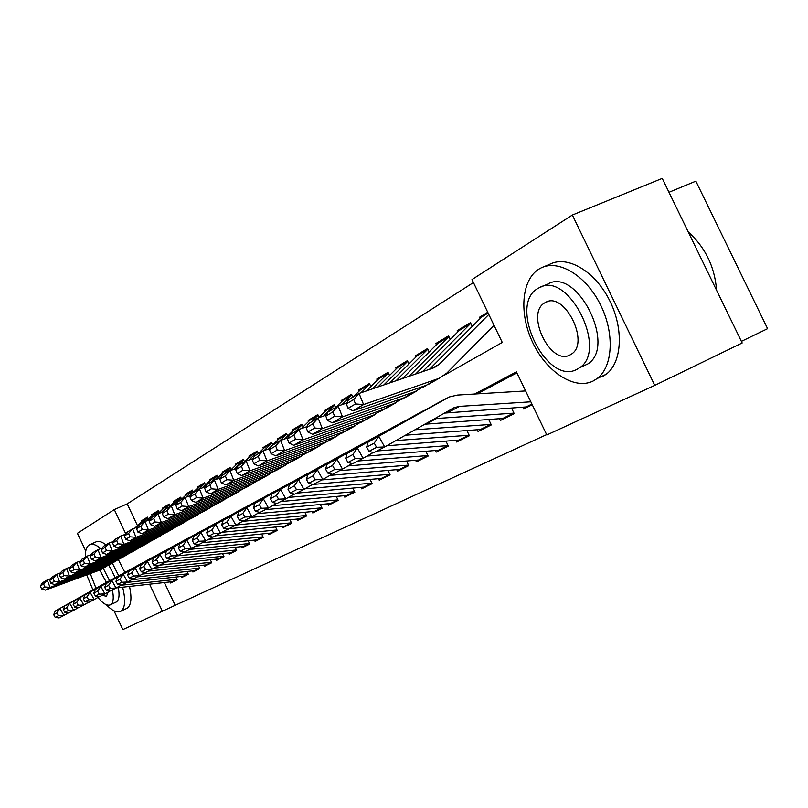 <?xml version="1.0" encoding="UTF-8"?>
<svg xmlns="http://www.w3.org/2000/svg" width="808" height="808" viewBox="0 0 808 808"><rect width="100%" height="100%" fill="white"/><g stroke="black" fill="none" stroke-linecap="round" stroke-linejoin="round"><path stroke-width="1.21" d="M668.984 192.284L695.86 181.164L767.6 328.674L741.39 341.37M85.759 550.985L77.417 533.3L114.302 509.575L125.765 533.805M473.438 282.548L127.199 503.879L114.302 509.575M444.602 375.064L502.273 342.451L472.003 279.558L572.347 215.039L654.763 385.386L546.804 434.957L516.423 371.852L474.629 394.031M654.763 385.386L742.178 342.976L662.237 178.406L572.347 215.039M522.948 407.505L523.655 408.989L532.26 404.747M499.667 419.039L500.364 420.473L514.211 413.646L511.626 408.252M477.376 430.078L478.043 431.472L491.325 424.927L488.85 419.776M456.005 440.663L456.651 442.016L469.387 435.744L467.024 430.816M435.492 450.824L436.128 452.137L448.339 446.107L446.077 441.4M415.797 460.57L416.403 461.853L428.139 456.066L425.978 451.551M396.859 469.953L397.455 471.195L408.737 465.63L406.666 461.297M378.649 478.972L379.225 480.174L390.082 474.831L388.093 470.66M361.115 487.648L361.681 488.83L372.124 483.679L370.216 479.669M344.228 496.011L344.774 497.162L354.843 492.193L353.005 488.345M327.947 504.071L328.482 505.192L338.188 500.404L336.411 496.688M312.241 511.848L312.767 512.939L322.129 508.323L320.423 504.737M297.081 519.352L297.586 520.413L306.626 515.959L304.98 512.504M282.436 526.594L282.941 527.644L291.668 523.332L290.082 519.999M268.296 533.593L268.781 534.623L277.215 530.462L275.68 527.23M254.611 540.37L255.086 541.37L263.246 537.35L261.762 534.219M241.37 546.915L241.834 547.895L249.733 544.006L248.298 540.986M228.563 553.258L229.018 554.217L236.663 550.45L235.269 547.521M216.15 559.399L216.594 560.338L223.998 556.692L222.654 553.854M204.131 565.347L204.565 566.267L211.736 562.732L210.434 559.984M192.466 571.125L192.9 572.024L199.849 568.59L198.586 565.923M181.164 576.72L181.578 577.599L188.325 574.276L187.102 571.68M144.066 519.655L141.218 520.928L147.5 517.15L148.369 518.978M154.631 513.302L151.752 514.595L158.216 510.696L159.105 512.575M165.509 506.757L162.6 508.06L169.266 504.051L170.175 505.98M176.73 500.011L173.781 501.324L180.659 497.183L181.598 499.172M188.304 493.042L185.315 494.385L192.415 490.113L193.385 492.153M200.243 485.861L197.223 487.214L204.545 482.8L205.545 484.901M212.575 478.447L209.514 479.811L217.079 475.256L218.109 477.417M225.311 470.791L222.21 472.165L230.028 467.458L231.088 469.69M238.471 462.873L235.33 464.267L243.42 459.399L244.511 461.701M252.086 454.682L248.904 456.096L257.267 451.056L258.398 453.429M266.165 446.208L262.943 447.642L271.609 442.42L272.771 444.885M280.75 437.441L277.477 438.885L286.456 433.482L287.668 436.027M295.859 428.351L292.546 429.816L301.839 424.22L303.101 426.846M311.514 418.938L308.161 420.413L317.807 414.605L319.099 417.332M327.765 409.161L324.351 410.666L334.361 404.636L335.704 407.434M344.622 399.021L341.168 400.536L351.561 394.274L352.924 397.132M362.136 388.486L358.631 390.022L369.438 383.517L370.892 386.557M380.346 377.538L376.781 379.093L388.022 372.326L389.537 375.478M399.293 366.145L395.668 367.721L407.373 360.671L408.949 363.964M419.009 354.278L415.332 355.874L427.533 348.531L429.169 351.965M439.562 341.925L435.825 343.541L448.541 335.886L450.258 339.461M460.994 329.038L457.197 330.674L470.468 322.685L472.266 326.412M127.199 503.879L137.481 525.624M141.592 521.726L141.218 520.928M152.126 515.403L151.752 514.595M162.984 508.878L162.6 508.06M174.174 502.162L173.781 501.324M185.719 495.233L185.315 494.385M197.627 488.082L197.223 487.214M209.928 480.699L209.514 479.811M222.634 473.074L222.21 472.165M235.764 465.186L235.33 464.267M249.349 457.035L248.904 456.096M263.398 448.602L262.943 447.642M277.952 439.865L277.477 438.885M293.021 430.816L292.546 429.816M308.646 421.443L308.161 420.413M324.856 411.716L324.351 410.666M341.683 401.616L341.168 400.536M359.156 391.123L358.631 390.022M377.326 380.225L376.781 379.093M396.223 368.872L395.668 367.721M415.908 357.065L415.332 355.874M436.411 344.764L435.825 343.541M457.803 331.926L457.197 330.674M480.134 318.534L479.508 317.241L487.749 312.272M164.509 582.75L175.184 605.293L546.632 434.613M516.908 372.862L477.225 393.88M170.185 582.144L170.599 583.012L177.144 579.78L175.952 577.265M175.184 605.293L122.867 629.594L114.009 610.838M149.652 584.335L162.458 611.414M141.572 546.43L142.087 546.137M152.884 540.027L153.52 539.673M164.569 533.421L165.337 532.987M176.649 526.594L177.548 526.079M189.133 519.524L190.183 518.938M202.05 512.221L203.252 511.545M215.423 504.667L216.786 503.889M229.27 496.829L230.815 495.961M243.622 488.719L245.359 487.739M258.51 480.295L260.439 479.205M273.962 471.559L276.104 470.347M290.001 462.489L292.375 461.146M306.666 453.066L309.292 451.581M324.008 443.259L326.897 441.623M342.057 433.058L345.228 431.26M360.853 422.422L364.337 420.453M380.447 411.343L384.265 409.181M400.899 399.778L405.081 397.415M422.261 387.699L426.826 385.123M483.356 315.575L479.508 317.241M173.629 581.518L116.322 587.891M53.692 614.666L55.237 617.433L58.56 615.676L57.004 612.888L53.692 614.666L55.257 611.05L105.848 582.709M55.257 611.05L112.049 579.417M57.004 612.888L60.004 608.485L63.883 615.443L59.105 617.948L55.237 617.433M68.478 612.858L63.883 615.443L58.56 615.676M176.922 579.316L121.018 585.245M147.672 517.524L142.541 520.827L147.753 517.696L141.663 523.493M50.924 578.629L47.187 579.992L50.076 587.396L104.303 567.408L109.767 564.388M44.794 586.951L43.642 583.992L40.4 585.921L41.541 588.87L44.794 586.951L50.076 587.396L45.4 590.123L99.293 570.246L104.707 567.256M142.541 520.827L134.926 528.058M40.4 585.921L42.541 582.77L47.187 579.992L43.642 583.992M45.4 590.123L41.541 588.87M100.788 548.612C96.102 544.643 92.304 543.39 89.375 544.855L89.133 544.996C86.406 546.814 85.173 550.854 85.416 557.126M106.292 604.707C112.059 610.727 116.786 612.959 120.493 611.424L120.958 611.171C125.22 607.909 125.785 599.93 122.644 587.214M118.311 587.679C119.736 595.264 119.089 600.031 116.362 601.97L115.645 602.303M86.688 574.892L92.971 589.921M97.93 597.415C102.959 603.637 107.1 606.101 110.343 604.828L110.595 604.687C113.362 602.697 113.958 597.789 112.403 589.961M102.121 595.355L106.444 596.233L108.161 592.062M106.393 582.416L99.788 570.054M90.274 573.569L95.99 588.224M109.565 580.7L103.222 568.236M108.777 565.115L115.251 577.629M126.725 608.464L127.189 608.212C131.219 605.242 131.997 598.001 129.522 586.477M124.897 572.428L118.402 559.732M105.999 544.824C101.778 541.602 98.334 540.673 95.667 542.037L90.031 544.572M118.715 575.75L112.322 563.085M538.966 269.084C521.221 279.891 518.928 314.251 532.997 343.127C546.814 372.135 574.427 390.224 593.032 381.083L597.122 378.558C613.04 366.862 614.837 332.825 600.172 304.141C585.699 275.346 558.57 259.227 541.209 267.862L538.966 269.084M541.219 286.891L547.481 284.204C576.599 266.175 617.12 346.137 587.77 363.974L581.881 366.711M538.088 288.355C507.141 304.677 546.612 386.628 577.124 369.246L579.437 367.842C608.656 350.066 568.034 269.842 539.047 287.83L538.088 288.355M570.175 354.853L571.296 354.177C590.648 342.956 564.065 290.395 545.259 302.586L545.016 302.717C524.786 312.989 550.551 366.448 570.175 354.853M716.615 290.355C714.716 266.771 705.263 247.288 688.234 231.926M601.99 376.851L606.111 374.316C622.11 362.59 624.008 328.624 609.384 300.041C594.951 271.347 567.792 255.338 550.349 264.004L543.218 267.014M184.658 576.084L126.674 582.457M63.256 609.545L64.832 612.353L68.256 610.545L66.68 607.717L63.256 609.545L64.832 605.889L116.029 577.195M64.832 605.889L122.422 573.811M66.68 607.717L69.73 603.243L73.669 610.303L68.741 612.888L64.832 612.353M78.396 607.636L73.669 610.303L68.256 610.545M182.497 576.579L188.102 573.801L131.583 579.73M196.021 570.488L137.32 576.872M73.124 604.263L74.72 607.121L78.255 605.242L76.659 602.374L73.124 604.263L74.7 600.556L126.533 571.519M74.7 600.556L133.118 568.024M76.659 602.374L79.75 597.829L83.759 605L78.669 607.677L74.72 607.121M88.648 602.253L83.759 605L78.255 605.242M193.829 570.973L199.627 568.115L142.481 574.034M207.727 564.711L148.298 571.105M83.315 598.809L84.931 601.707L88.587 599.778L86.961 596.86L83.315 598.809L84.891 595.062L137.37 565.65M84.891 595.062L144.157 562.045M86.961 596.86L90.102 592.244L94.172 599.536L88.92 602.293L84.931 601.707M99.222 596.688L94.172 599.536L88.587 599.778M205.525 565.206L211.504 562.257L153.742 568.165M219.816 558.752L159.631 565.145M93.839 593.183L95.485 596.122L99.253 594.133L97.596 591.163L93.839 593.183L95.405 589.375L148.541 559.601M95.405 589.375L155.55 555.884M97.596 591.163L100.798 586.467L104.939 593.88L99.505 596.728L95.485 596.122M110.151 590.941L104.939 593.88L99.253 594.133M217.574 559.257L223.745 556.207L165.357 562.105M158.398 511.08L153.096 514.484L158.479 511.242L152.308 517.12M150.944 518.423L149.389 519.908M60.56 572.892L56.701 574.306L59.63 581.821L114.534 561.621L120.119 558.53M54.267 581.376L53.096 578.366L49.753 580.356L50.914 583.346L54.267 581.376L59.63 581.821L54.813 584.628L109.383 564.54L114.898 561.479M153.096 514.484L146.187 521.049M49.753 580.356L51.914 577.175L56.701 574.306L53.096 578.366M54.813 584.628L50.914 583.346M169.448 504.434L163.974 507.939L169.529 504.606L161.115 512.615M70.508 566.984L66.519 568.438L69.498 576.074L125.099 555.651L130.785 552.48M64.044 575.619L62.852 572.559L59.398 574.609L60.59 577.649L64.044 575.619L69.498 576.074L64.529 578.972L119.776 558.661L125.412 555.53M163.974 507.939L157.752 513.868M59.398 574.609L61.57 571.397L66.519 568.438L62.852 572.559M64.529 578.972L60.59 577.649M180.921 497.748L173.245 505.081M80.77 560.873L76.649 562.378L79.679 570.135L135.986 549.49L141.804 546.248M74.134 569.67L72.922 566.57L69.367 568.691L70.569 571.771L74.134 569.67L79.679 570.135L74.548 573.125L130.502 552.591L136.249 549.389M180.841 497.576L175.184 501.202L168.892 507.202M69.367 568.691L71.538 565.428L76.649 562.378L72.922 566.57M74.548 573.125L70.569 571.771M192.678 490.678L185.8 497.263M91.385 554.561L87.112 556.116L90.193 563.994L147.238 543.128L153.177 539.805M84.557 563.53L83.325 560.378L79.649 562.57L80.871 565.701L84.557 563.53L90.193 563.994L84.891 567.095L141.572 546.329L147.44 543.047M192.597 490.506L186.749 494.254L180.386 500.324M79.649 562.57L81.84 559.267L87.112 556.116L83.325 560.378M84.891 567.095L80.871 565.701M232.28 552.611L171.336 559.005M104.707 587.365L106.383 590.355L110.282 588.295L108.595 585.275L104.707 587.365L106.282 583.517L160.085 553.349M106.282 583.517L167.317 549.521M108.595 585.275L111.847 580.508L116.059 588.042L110.444 590.981L106.383 590.355M121.453 584.992L116.059 588.042L110.282 588.295M236.431 549.965L177.326 555.854M204.818 483.376L198.324 489.598M102.353 548.046L97.93 549.652L101.061 557.661L158.853 536.552L164.923 533.149M95.334 557.187L94.082 553.985L90.274 556.247L91.526 559.429L95.334 557.187L101.061 557.661L95.586 560.853L152.995 539.865L159.004 536.502M204.737 483.204L198.677 487.072L192.254 493.234M192.193 493.284L189.375 495.991M90.274 556.247L92.476 552.904L97.93 549.652L94.082 553.985M95.586 560.853L91.526 559.429M245.157 546.259L182.941 552.702M115.948 581.346L117.645 584.396L121.675 582.255L119.968 579.195L115.948 581.346L117.513 577.447L172.013 546.895M117.513 577.447L179.477 542.936M119.968 579.195L123.281 574.337L127.553 582.002L121.755 585.043L117.645 584.396M133.138 578.851L127.553 582.002L121.675 582.255M249.5 543.521L189.617 549.4M217.352 475.841L210.777 482.154M113.696 541.299L109.11 542.956L112.302 551.106L170.862 529.765L177.063 526.271M106.474 550.622L105.202 547.37L101.263 549.703L102.535 552.945L106.474 550.622L112.302 551.106L106.636 554.409L164.812 533.189L170.942 529.735M217.271 475.659L210.999 479.669L202.475 487.84M101.263 549.703L103.475 546.329L109.11 542.956L105.202 547.37M106.636 554.409L102.535 552.945M258.459 539.704L195.536 546.127M127.573 575.124L129.3 578.225L133.472 576.013L131.734 572.892L127.573 575.124L129.139 571.175L184.345 540.219M129.139 571.175L192.052 536.138M131.734 572.892L135.098 567.953L139.451 575.75L133.451 578.902L129.3 578.225M145.228 572.488L139.451 575.75L133.472 576.013M263.014 536.855L202.323 542.724M230.31 468.044L223.644 474.458M221.331 476.68L219.938 478.023M125.432 534.32L120.675 536.037L123.927 544.329L183.275 522.746L195.991 515.544M177.013 526.281L183.285 522.736L177.013 526.281L118.069 547.743L113.918 546.238L117.998 543.835L116.695 540.522L112.625 542.946L113.918 546.238M230.23 467.872L223.735 472.013L216.049 479.397M112.625 542.946L114.847 539.532L120.675 536.037L116.695 540.522M117.998 543.835L123.927 544.329L118.069 547.743M272.205 532.927L208.565 539.33M139.602 568.68L141.36 571.842L145.682 569.549L143.915 566.378L139.602 568.68L141.168 564.681L197.102 533.32M141.168 564.681L205.07 529.099M143.915 566.378L147.339 561.348L151.763 569.276L145.551 572.549L141.36 571.842M157.752 565.903L151.763 569.276L145.682 569.549M276.982 529.967L215.463 535.825M243.703 459.994L234.138 469.206M137.592 527.099L132.653 528.876L135.966 537.31L196.112 515.484L202.596 511.787M129.936 536.805L128.603 533.442L124.392 535.946L125.705 539.3L129.936 536.805L135.966 537.31L129.896 540.845L189.638 519.14L196.112 515.484M243.622 459.823L236.885 464.105L230.129 470.62M124.392 535.946L126.614 532.492L132.653 528.876L128.603 533.442M129.896 540.845L125.705 539.3M286.426 525.917L222.059 532.3M152.066 562.014L153.853 565.226L158.328 562.853L156.53 559.621L152.066 562.014L153.621 557.954L210.292 526.17M153.621 557.954L218.534 521.806M156.53 559.621L160.024 554.51L164.519 562.58L158.085 565.964L153.853 565.226M170.73 559.075L164.519 562.58L158.328 562.853M291.435 522.837L229.068 528.674M301.142 518.665L236.037 525.008M164.973 555.106L166.802 558.368L171.437 555.914L169.609 552.621L164.973 555.106L166.529 550.995L223.957 518.776M166.529 550.995L232.492 514.262M169.609 552.621L173.165 547.41L177.75 555.631L171.074 559.136L166.802 558.368M184.184 551.995L177.75 555.631L171.437 555.914M306.394 515.464L242.531 521.332M316.372 511.161L250.389 517.474M178.366 547.935L180.224 551.268L185.042 548.713L183.174 545.36L178.366 547.935L179.911 543.764L238.118 511.111M179.911 543.764L246.945 506.434M183.174 545.36L186.789 540.057L191.466 548.43L184.537 552.066L180.224 551.268M198.142 544.653L191.466 548.43L185.042 548.713M321.887 507.818L257.257 513.656M332.149 503.384L265.266 509.666M192.264 540.501L194.152 543.885L199.152 541.239L197.253 537.825L192.264 540.501L193.799 536.27L252.793 503.162M193.799 536.27L261.954 498.324M197.253 537.825L200.939 532.422L205.697 540.956L198.516 544.723L194.152 543.885M212.635 537.027L205.697 540.956L199.152 541.239M337.946 499.899L272.528 505.687M348.511 495.314L280.689 501.566M206.686 532.775L208.616 536.229L213.807 533.482L211.868 529.998L206.686 532.775L208.222 528.493L268.024 494.92M208.222 528.493L277.518 489.901M211.868 529.998L215.635 524.483L220.483 533.189L213.019 537.108L208.616 536.229M227.694 529.109L220.483 533.189L213.807 533.482M354.601 491.688L288.385 497.415M365.489 486.951L296.708 493.153M221.685 524.756L223.644 528.27L229.048 525.412L227.068 521.867L221.685 524.756L223.2 520.403L283.84 486.365M223.2 520.403L293.688 481.154M227.068 521.867L230.906 516.241L235.855 525.119L228.088 529.19L223.644 528.27M243.359 520.867L235.855 525.119L229.048 525.412M371.882 483.174L304.848 488.83M383.103 478.265L313.342 484.416M313.08 484.436L312.534 484.477M237.269 516.403L239.279 519.999L244.895 517.029L242.875 513.403L237.269 516.403L238.774 511.999L300.263 477.467M238.774 511.999L310.484 472.064M242.875 513.403L246.793 507.666L251.833 516.716L243.763 520.958L239.279 519.999M259.651 512.302L251.833 516.716L244.895 517.029M389.84 474.316L321.907 479.912M401.404 469.246L329.957 475.387M253.5 507.717L255.54 511.393L261.388 508.293L259.338 504.596L253.5 507.717L254.974 503.253L317.342 468.226M254.974 503.253L327.967 462.61M259.338 504.596L263.327 498.738L268.478 507.979L260.075 512.393L255.54 511.393M276.619 503.374L268.478 507.979L261.388 508.293M408.495 465.125L339.542 470.65M420.433 459.863L348.107 465.923M270.397 498.677L272.488 502.424L278.578 499.192L276.477 495.425L270.397 498.677L271.862 494.142L335.118 458.601M271.862 494.142L346.157 452.763M276.477 495.425L280.558 489.446L285.82 498.869L277.053 503.475L272.488 502.424M294.304 494.062L285.82 498.869L278.578 499.192M427.897 455.56L357.904 461.004M440.229 450.106L367.004 456.066M288.012 489.244L290.143 493.072L296.506 489.699L294.364 485.85L288.012 489.244L289.456 484.649L353.621 448.581M289.456 484.649L365.115 442.511M294.364 485.85L298.526 479.74L303.899 489.375L294.758 494.173L290.143 493.072M312.757 484.356L303.899 489.375L296.506 489.699M448.097 445.602L377.033 450.965M460.843 439.946L386.699 445.794M306.394 479.407L308.575 483.315L315.211 479.8L313.019 475.861L306.394 479.407L307.808 474.74L372.912 438.148M307.808 474.74L384.881 431.826M313.019 475.861L317.281 469.62L322.766 479.467L313.231 484.477L308.575 483.315M332.017 474.215L322.766 479.467L315.211 479.8M469.135 435.229L395.91 440.562M482.326 429.361L405.323 435.219M325.594 469.135L327.816 473.124L334.754 469.458L332.512 465.428L325.594 469.135L326.967 464.388L393.031 427.25M326.967 464.388L405.515 420.665M332.512 465.428L336.875 459.045L342.481 469.105L332.512 474.346L327.816 473.124M352.157 463.62L342.481 469.105L334.754 469.458M491.082 424.422L414.938 429.755M257.55 451.652L248.874 460.045M150.187 519.615L145.056 521.453L148.44 530.038L209.413 507.959L216.039 504.172M142.289 529.533L140.946 526.099L136.572 528.695L137.916 532.108L142.289 529.533L148.44 530.038L142.147 533.704L202.707 511.757L209.141 508.111M257.469 451.49L250.5 455.924L243.763 462.418M136.572 528.695L138.804 525.2L145.056 521.453L140.946 526.099M142.147 533.704L137.916 532.108M271.892 443.026L264.166 450.511M163.246 511.858L157.924 513.767L161.368 522.493L223.18 500.172L229.967 496.274M155.106 521.988L153.722 518.494L149.197 521.19L150.561 524.655L155.106 521.988L161.368 522.493L154.843 526.301L216.231 504.101L222.756 500.415M271.811 442.865L264.58 447.46L257.772 454.046M149.197 521.19L151.429 517.645L157.924 513.767L153.722 518.494M154.843 526.301L150.561 524.655M286.749 434.098L279.709 440.916M176.8 503.808L171.256 505.788L174.77 514.676L237.451 492.102L244.4 488.093M168.387 514.161L166.983 510.606L162.287 513.393L163.681 516.928L168.387 514.161L174.77 514.676L168.003 518.625L230.25 496.173L236.855 492.436M286.668 433.926L279.154 438.704L272.266 445.37M271.407 446.198L268.549 448.975M162.287 513.393L164.529 509.818L171.256 505.788L166.983 510.606M168.003 518.625L163.681 516.928M302.142 424.836L295.001 431.775M190.87 495.456L185.093 497.506L188.678 506.566L252.258 483.729L259.368 479.599M182.174 506.04L180.739 502.414L175.871 505.313L177.295 508.919L182.174 506.04L188.678 506.566L181.659 510.666L244.784 487.951L251.48 484.164M302.061 424.665L294.253 429.624L284.598 439.007M175.871 505.313L178.113 501.687L185.093 497.506L180.739 502.414M181.659 510.666L177.295 508.919M318.099 415.231L310.868 422.281M307.282 425.786L306.091 426.947M205.484 486.78L199.475 488.911L203.131 498.142L267.62 475.033L274.912 470.781M196.496 497.607L195.041 493.91L189.971 496.92L191.425 500.586L196.496 497.607L203.131 498.142L195.839 502.394L259.863 479.427L266.65 475.589M318.019 415.07L309.908 420.211L301.283 428.614M189.971 496.92L192.213 493.254L199.475 488.911L195.041 493.91M195.839 502.394L191.425 500.586M334.663 405.262L323.624 416.059M220.685 477.75L214.413 479.972L218.15 489.385L283.568 466.014L291.042 461.631M211.383 488.83L209.888 485.073L204.626 488.204L206.111 491.941L211.383 488.83L218.15 489.385L210.565 493.799L275.518 470.569L282.396 466.681M334.593 405.101L326.149 410.444L318.635 417.776M204.626 488.204L206.868 484.487L214.413 479.972L209.888 485.073M210.565 493.799L206.111 491.941M351.874 394.92L341.905 404.687M236.512 468.367L229.957 470.68L233.775 480.275L300.152 456.631L307.818 452.116M226.866 479.72L225.341 475.882L219.867 479.134L221.382 482.952L226.866 479.72L233.775 480.275L225.887 484.871L291.779 461.368L298.748 457.429M351.793 394.759L343.006 400.314L335.795 407.373M219.867 479.134L222.109 475.377L229.957 470.68L225.341 475.882M225.887 484.871L221.382 482.952M369.751 384.164L360.944 392.809M252.985 458.601L246.137 461.004L250.036 470.791L317.403 446.875L325.26 442.218M242.986 470.226L241.43 466.307L235.724 469.701L237.269 473.589L242.986 470.226L250.036 470.791L241.824 475.579L308.696 451.803L315.756 447.804M369.67 384.002L360.519 389.779L353.217 396.95M235.724 469.701L237.966 465.893L246.137 461.004L241.43 466.307M241.824 475.579L237.269 473.589M388.335 372.973L372.094 388.991M270.155 448.41L262.994 450.925L266.983 460.903L335.36 436.724L343.42 431.906M259.782 460.328L258.186 456.338L252.237 459.873L253.823 463.843L259.782 460.328L266.983 460.903L258.419 465.903L326.291 441.855L333.451 437.805M388.264 372.821L378.73 378.841L366.458 390.921M252.237 459.873L254.48 456.015L262.994 450.925L258.186 456.338M258.419 465.903L253.823 463.843M407.686 361.338L383.77 385.002M288.062 437.795L280.568 440.411L284.648 450.601L354.055 426.139L362.327 421.17M277.296 450.016L275.659 445.935L269.458 449.632L271.074 453.682L277.296 450.016L284.648 450.601L275.72 455.813L344.612 431.492L351.874 427.381M407.616 361.176L397.667 367.448L377.861 387.022M269.458 449.632L271.68 445.723L280.568 440.411L275.659 445.935M275.72 455.813L271.074 453.682M427.846 349.207L396.011 380.81M306.767 426.705L298.909 429.442L303.091 439.855L373.559 415.11L382.053 409.969M295.566 439.259L293.9 435.088L287.426 438.936L289.082 443.077L295.566 439.259L303.091 439.855L293.769 445.289L363.711 420.685L371.074 416.524M427.775 349.056L417.393 355.601L389.82 382.931M287.426 438.936L289.638 434.987L298.909 429.442L293.9 435.088M293.769 445.289L289.082 443.077M448.864 336.562L408.868 376.407M326.321 415.12L318.069 417.978L322.352 428.614L393.92 403.596L402.636 398.273M314.655 428.008L312.949 423.756L306.181 427.775L307.878 431.997L314.655 428.008L322.352 428.614L312.615 434.3L383.628 409.414L391.102 405.192M448.794 336.411L437.936 343.238L402.364 378.639M306.181 427.775L308.383 423.766L318.069 417.978L312.949 423.756M312.615 434.3L307.878 431.997M504.727 418.322L424.695 424.22M345.662 458.389L347.935 462.479L355.187 458.631L352.894 454.52L345.662 458.389L347.006 453.581L414.039 415.878M347.006 453.581L427.068 409.01M352.894 454.52L357.358 447.986L363.095 458.277L352.672 463.752L347.935 462.479M373.225 452.531L363.095 458.277L355.187 458.631M513.969 413.13L434.512 418.645M470.791 323.362L422.382 371.781M346.784 403.01L338.108 405.99L342.491 416.867L415.181 391.577L424.139 386.062M334.623 416.251L332.866 411.898L325.796 416.11L327.533 420.433L334.623 416.251L342.491 416.867L332.31 422.816L404.434 397.657L412.009 393.365M470.731 323.22L459.378 330.361L415.544 374.124M325.796 416.11L327.977 412.05L338.108 405.99L332.866 411.898M332.31 422.816L327.533 420.433M528.119 406.788L444.249 413.12M366.66 447.157L368.983 451.329L376.579 447.309L374.235 443.097L366.66 447.157L367.953 442.269L435.997 403.99M367.953 442.269L449.268 396.96L457.479 395.072L525.614 390.941M374.235 443.097L378.8 436.411L384.669 446.945L373.75 452.682L368.983 451.329M530.846 401.808L459.58 406.374L454.308 407.565L384.669 446.945L376.579 447.309M488.81 314.474L439.33 364.186L434.391 367.6L359.075 393.446L363.58 404.576L439.199 378.296L446.885 373.023L494.031 325.321M355.52 403.95L353.722 399.495L346.309 403.899L348.096 408.313L355.52 403.95L363.58 404.576L352.914 410.797L426.169 385.355L433.856 381.012M488.012 312.827L481.75 316.908L429.412 369.377M346.309 403.899L348.47 399.788L359.075 393.446L353.722 399.495M352.914 410.797L348.096 408.313M105.313 583.002L110.363 580.265M171.498 582.002L176.932 579.326M104.303 567.408L99.293 570.246M115.493 577.488L120.705 574.67M125.987 571.812L131.361 568.903M136.815 565.943L142.359 562.944M147.985 559.904L153.712 556.803M114.534 561.621L109.383 564.54M125.099 555.651L119.776 558.661M135.986 549.49L130.502 552.591M180.921 497.758L175.184 501.202M147.238 543.128L141.572 546.329M192.668 490.688L186.749 494.254M159.529 553.652L165.438 550.46M230.017 553.116L236.391 549.965M158.853 536.552L152.995 539.865M204.788 483.406L198.677 487.072M171.447 547.198L177.558 543.895M242.865 546.774L249.45 543.521M170.862 529.765L164.812 533.189M217.312 475.872L210.999 479.669M183.769 540.532L190.082 537.108M256.136 540.219L262.943 536.865M230.26 468.095L223.735 472.013M196.516 533.634L203.05 530.099M269.862 533.452L276.892 529.977M243.632 460.055L236.885 464.105M209.696 526.493L216.463 522.827M284.042 526.442L291.324 522.847M223.351 519.1L230.371 515.302M298.728 519.19L306.262 515.474M237.502 511.444L244.773 507.505M313.928 511.686L321.736 507.838M252.177 503.505L259.721 499.415M329.674 503.919L337.764 499.92M267.397 495.264L275.225 491.022M346.006 495.849L354.399 491.708M283.204 486.709L291.334 482.305M362.944 487.497L371.65 483.194M299.616 477.821L308.07 473.246M380.528 478.811L389.577 474.346M316.696 468.579L325.483 463.822M398.799 469.791L408.202 465.156M334.451 458.964L343.612 454.005M417.786 460.419L427.563 455.591M352.955 448.945L362.489 443.784M437.542 450.662L447.733 445.632M372.236 438.512L382.184 433.128M458.126 440.501L468.731 435.27M412.07 431.391L415.211 429.735M392.345 427.624L402.727 422.008M479.558 429.917L490.628 424.463M209.413 507.959L202.707 511.757M257.479 451.733L250.5 455.924M223.18 500.172L216.231 504.101M271.801 443.117L264.58 447.46M237.451 492.102L230.25 496.173M286.638 434.199L279.154 438.704M252.258 483.729L244.784 487.951M302.01 424.957L294.253 429.624M267.62 475.033L259.863 479.427M317.958 415.373L309.908 420.211M283.568 466.014L275.518 470.569M334.502 405.424L326.149 410.444M300.152 456.631L291.779 461.368M351.682 395.102L343.006 400.314M317.403 446.875L308.696 451.803M369.539 384.366L360.519 389.779M335.36 436.724L326.291 441.855M388.103 373.205L378.73 378.841M354.055 426.139L344.612 431.492M407.424 361.58L397.667 367.448M373.559 415.11L363.711 420.685M427.563 349.48L417.393 355.601M393.92 403.596L383.628 409.414M448.541 336.865L437.936 343.238M425.937 424.089L436.896 418.322M413.343 416.261L424.19 410.383M501.93 418.877L513.474 413.181M415.181 391.577L404.434 397.657M470.438 323.705L459.378 330.361M448.107 412.413L459.58 406.374M435.29 404.384L446.642 398.233M525.271 407.353L531.937 404.061M439.33 364.186L431.755 368.579M437.411 379.002L426.169 385.355M488.133 313.07L481.75 316.908M105.626 566.873L100.616 569.701M116.362 601.97L110.595 604.687M120.958 611.171L127.189 608.212M547.077 301.788L545.259 302.586M587.77 363.974L579.437 367.842M597.122 378.558L606.111 374.316M115.887 561.075L110.716 563.994M126.462 555.096L121.129 558.106M137.37 548.925L131.876 552.036M148.642 542.552L142.955 545.764M160.277 535.977L154.409 539.3M172.296 529.179L166.236 532.613M184.729 522.15L178.457 525.695M197.586 514.888L191.102 518.554M210.898 507.353L204.192 511.151M224.695 499.566L217.736 503.495M238.986 491.486L231.775 495.556M253.813 483.103L246.329 487.335M269.195 474.407L261.428 478.791M285.174 465.378L277.104 469.933M301.778 455.985L293.395 460.722M319.049 446.228L310.322 451.157M337.027 436.057L327.947 441.198M355.752 425.473L346.289 430.826M375.276 414.433L365.408 420.009M395.657 402.919L385.355 408.737M416.948 390.88L406.182 396.96M450.177 409.747L454.308 407.565M439.199 378.296L427.947 384.659"/></g></svg>
